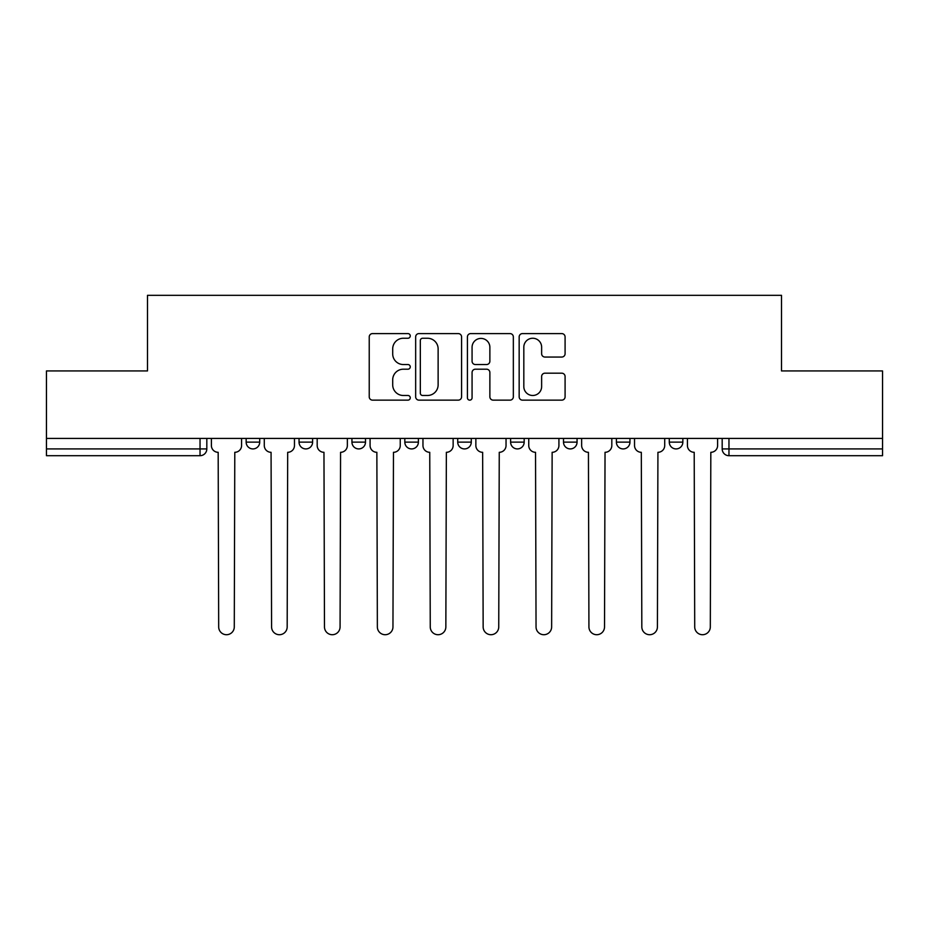 <?xml version="1.0" encoding="UTF-8"?>
<svg xmlns="http://www.w3.org/2000/svg" width="929" height="929" viewBox="0 0 929 929"><rect width="100%" height="100%" fill="white"/><g stroke="black" fill="none" stroke-linecap="round" stroke-linejoin="round"><path stroke-width="1.39" d="M410.258 335.915A2.334 2.334 0 0 0 407.924 333.592L372.564 333.592A3.333 3.333 0 0 0 369.231 336.913L369.231 396.822A3.333 3.333 0 0 0 372.564 400.144L407.924 400.144A2.334 2.334 0 0 0 410.258 397.821A2.334 2.334 0 0 0 407.924 395.487L403.349 395.487A10.649 10.649 0 0 1 392.7 384.838L392.7 379.845A10.649 10.649 0 0 1 403.349 369.196L407.924 369.196A2.334 2.334 0 0 0 410.258 366.862A2.334 2.334 0 0 0 407.924 364.54L403.349 364.54A10.649 10.649 0 0 1 392.7 353.891L392.7 348.898A10.649 10.649 0 0 1 403.349 338.249L407.924 338.249A2.334 2.334 0 0 0 410.258 335.915M669.286 438.407L669.286 442.134L682.85 442.134A6.782 6.782 0 0 1 676.068 448.916A6.782 6.782 0 0 1 669.286 442.134L669.286 438.407M563.508 438.407L563.508 442.134L577.06 442.134A6.782 6.782 0 0 1 570.278 448.916A6.782 6.782 0 0 1 563.508 442.134L563.508 438.407M510.613 438.407L510.613 442.134L524.177 442.134A6.782 6.782 0 0 1 517.395 448.916A6.782 6.782 0 0 1 510.613 442.134L510.613 438.407M404.823 438.407L404.823 442.134L418.387 442.134A6.782 6.782 0 0 1 411.605 448.916A6.782 6.782 0 0 1 404.823 442.134L404.823 438.407M561.766 357.05A3.333 3.333 0 0 0 565.087 353.717L565.087 336.913A3.333 3.333 0 0 0 561.766 333.592L522.493 333.592A3.333 3.333 0 0 0 519.16 336.913L519.16 396.822A3.333 3.333 0 0 0 522.493 400.144L561.766 400.144A3.333 3.333 0 0 0 565.087 396.822L565.087 376.524A3.333 3.333 0 0 0 561.766 373.191L544.951 373.191A3.333 3.333 0 0 0 541.63 376.524L541.63 386.58A8.907 8.907 0 0 1 532.723 395.487A8.907 8.907 0 0 1 523.817 386.58L523.817 347.144A8.907 8.907 0 0 1 532.723 338.249A8.907 8.907 0 0 1 541.63 347.144L541.63 353.717A3.333 3.333 0 0 0 544.951 357.05L561.766 357.05M46.45 438.407L46.45 370.938L147.49 370.938L147.49 295.329L781.51 295.329L781.51 370.938L882.55 370.938L882.55 438.407L46.45 438.407L46.45 448.916L206.819 448.916L206.819 438.407L206.819 448.916A6.782 6.782 0 0 1 200.037 455.698L46.45 455.698L46.45 448.916M461.585 336.913A3.333 3.333 0 0 0 458.264 333.592L418.991 333.592A3.333 3.333 0 0 0 415.658 336.913L415.658 396.822A3.333 3.333 0 0 0 418.991 400.144L458.264 400.144A3.333 3.333 0 0 0 461.585 396.822L461.585 336.913M470.736 333.592L510.009 333.592A3.333 3.333 0 0 1 513.342 336.913L513.342 396.822A3.333 3.333 0 0 1 510.009 400.144L493.206 400.144A3.333 3.333 0 0 1 489.873 396.822L489.873 372.529A3.333 3.333 0 0 0 486.552 369.196L475.404 369.196A3.333 3.333 0 0 0 472.071 372.529L472.071 397.821A2.334 2.334 0 0 1 469.737 400.144A2.334 2.334 0 0 1 467.415 397.821L467.415 336.913A3.333 3.333 0 0 1 470.736 333.592M722.181 438.407L722.181 448.916L882.55 448.916L882.55 455.698L728.963 455.698A6.782 6.782 0 0 1 722.181 448.916M882.55 438.407L882.55 448.916M682.85 438.407L682.85 442.134M629.955 438.407L629.955 442.134A6.782 6.782 0 0 1 623.173 448.916A6.782 6.782 0 0 1 616.391 442.134L629.955 442.134L629.955 438.407M616.391 438.407L616.391 442.134M577.06 438.407L577.06 442.134L577.06 438.407M524.177 442.134L524.177 438.407L524.177 442.134A6.782 6.782 0 0 1 517.395 448.916M471.282 438.407L471.282 442.134A6.782 6.782 0 0 1 464.5 448.916A6.782 6.782 0 0 1 457.718 442.134A6.782 6.782 0 0 0 464.5 448.916A6.782 6.782 0 0 0 471.282 442.134L471.282 438.407M457.718 438.407L457.718 442.134L471.282 442.134M418.387 438.407L418.387 442.134M365.492 438.407L365.492 442.134A6.782 6.782 0 0 1 358.722 448.916A6.782 6.782 0 0 1 351.94 442.134A6.782 6.782 0 0 0 358.722 448.916A6.782 6.782 0 0 0 365.492 442.134L351.94 442.134L351.94 438.407M299.045 438.407L299.045 442.134L312.608 442.134L312.608 438.407L312.608 442.134A6.782 6.782 0 0 1 305.827 448.916A6.782 6.782 0 0 1 299.045 442.134A6.782 6.782 0 0 0 305.827 448.916M246.15 438.407L246.15 442.134L259.714 442.134L259.714 438.407L259.714 442.134A6.782 6.782 0 0 1 252.932 448.916A6.782 6.782 0 0 1 246.15 442.134A6.782 6.782 0 0 0 252.932 448.916M200.037 438.407L200.037 455.698A6.782 6.782 0 0 0 206.819 448.916M422.649 338.249A2.334 2.334 0 0 0 420.326 340.571L420.326 393.153A2.334 2.334 0 0 0 422.649 395.487L427.479 395.487A10.649 10.649 0 0 0 438.128 384.838L438.128 348.898A10.649 10.649 0 0 0 427.479 338.249L422.649 338.249M489.873 347.318A8.907 8.907 0 0 0 480.978 338.411A8.907 8.907 0 0 0 472.071 347.318L472.071 361.207A3.333 3.333 0 0 0 475.404 364.54L486.552 364.54A3.333 3.333 0 0 0 489.873 361.207L489.873 347.318M211.394 438.407L211.394 445.525A6.782 6.782 0 0 0 218.176 452.307L218.687 626.924A7.804 7.804 0 0 0 226.49 634.716A7.804 7.804 0 0 0 234.282 626.924L234.793 452.307A6.782 6.782 0 0 0 241.575 445.525L241.575 438.407M264.289 438.407L264.289 445.525A6.782 6.782 0 0 0 271.071 452.307L271.582 626.924A7.804 7.804 0 0 0 279.374 634.716A7.804 7.804 0 0 0 287.177 626.924L287.688 452.307A6.782 6.782 0 0 0 294.47 445.525L294.47 438.407M317.184 438.407L317.184 445.525A6.782 6.782 0 0 0 323.966 452.307L324.476 626.924A7.804 7.804 0 0 0 332.268 634.716A7.804 7.804 0 0 0 340.072 626.924L340.571 452.307A6.782 6.782 0 0 0 347.353 445.525L347.353 438.407M370.079 438.407L370.079 445.525A6.782 6.782 0 0 0 376.86 452.307L377.36 626.924A7.804 7.804 0 0 0 385.163 634.716A7.804 7.804 0 0 0 392.955 626.924L393.466 452.307A6.782 6.782 0 0 0 400.248 445.525L400.248 438.407M422.962 438.407L422.962 445.525A6.782 6.782 0 0 0 429.744 452.307L430.255 626.924A7.804 7.804 0 0 0 438.058 634.716A7.804 7.804 0 0 0 445.85 626.924L446.361 452.307A6.782 6.782 0 0 0 453.143 445.525L453.143 438.407M475.857 438.407L475.857 445.525A6.782 6.782 0 0 0 482.639 452.307L483.15 626.924A7.804 7.804 0 0 0 490.942 634.716A7.804 7.804 0 0 0 498.745 626.924L499.256 452.307A6.782 6.782 0 0 0 506.038 445.525L506.038 438.407M528.752 438.407L528.752 445.525A6.782 6.782 0 0 0 535.534 452.307L536.045 626.924A7.804 7.804 0 0 0 543.837 634.716A7.804 7.804 0 0 0 551.64 626.924L552.14 452.307A6.782 6.782 0 0 0 558.921 445.525L558.921 438.407M581.647 438.407L581.647 445.525A6.782 6.782 0 0 0 588.429 452.307L588.928 626.924A7.804 7.804 0 0 0 596.732 634.716A7.804 7.804 0 0 0 604.524 626.924L605.034 452.307A6.782 6.782 0 0 0 611.816 445.525L611.816 438.407M634.53 438.407L634.53 445.525A6.782 6.782 0 0 0 641.312 452.307L641.823 626.924A7.804 7.804 0 0 0 649.626 634.716A7.804 7.804 0 0 0 657.418 626.924L657.929 452.307A6.782 6.782 0 0 0 664.711 445.525L664.711 438.407M687.425 438.407L687.425 445.525A6.782 6.782 0 0 0 694.207 452.307L694.718 626.924A7.804 7.804 0 0 0 702.51 634.716A7.804 7.804 0 0 0 710.313 626.924L710.824 452.307A6.782 6.782 0 0 0 717.606 445.525L717.606 438.407M728.963 438.407L728.963 455.698"/></g></svg>
